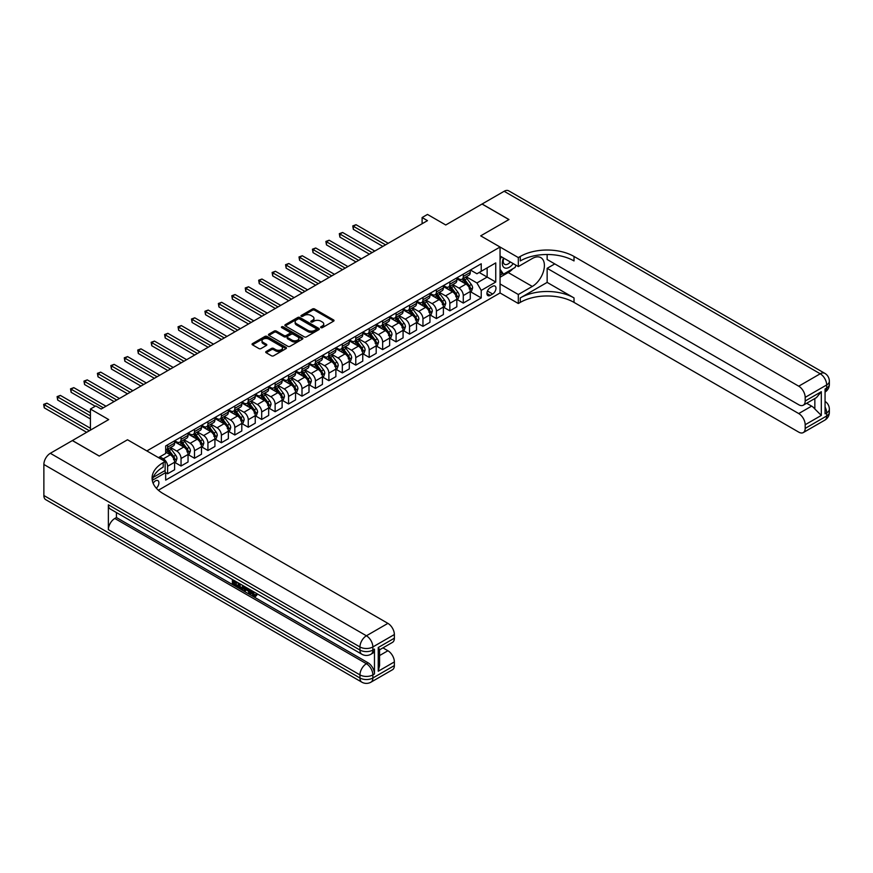 <?xml version="1.0" encoding="UTF-8"?>
<svg xmlns="http://www.w3.org/2000/svg" width="873" height="873" viewBox="0 0 873 873"><rect width="100%" height="100%" fill="white"/><g stroke="black" fill="none" stroke-linecap="round" stroke-linejoin="round"><path stroke-width="1.31" d="M320.904 327.637A1.048 0.6 0 0 0 322.388 327.637L333.595 321.166A1.495 0.862 0 0 0 334.032 320.555A1.495 0.862 0 0 0 333.595 319.954L314.596 308.987A1.495 0.862 0 0 0 312.49 308.987L301.272 315.459A1.048 0.6 0 0 0 302.756 316.31L304.208 315.469A4.78 2.761 0 0 1 310.963 315.469L312.545 316.386A4.78 2.761 0 0 1 313.942 318.339A4.78 2.761 0 0 1 312.545 320.282L311.094 321.122A1.048 0.6 0 0 0 312.567 321.973L314.018 321.133A4.78 2.761 0 0 1 320.773 321.133L322.355 322.05A4.78 2.761 0 0 1 323.752 324.003A4.78 2.761 0 0 1 322.355 325.956L320.904 326.786A1.048 0.6 0 0 0 320.904 327.637L320.904 326.786M156.311 488.193A4.867 2.805 120 0 0 158.777 483.958A4.867 2.805 120 0 0 157.893 480.608A4.867 2.805 120 0 0 155.47 480.848A4.867 2.805 120 0 0 153.124 483.26M266.156 351.513A1.495 0.862 0 0 0 265.719 352.125A1.495 0.862 0 0 0 266.156 352.725L271.492 355.802A1.495 0.862 0 0 0 273.598 355.802L286.049 348.622A1.495 0.862 0 0 0 286.486 348.011A1.495 0.862 0 0 0 286.049 347.399L267.062 336.432A1.495 0.862 0 0 0 264.945 336.432L252.493 343.624A1.495 0.862 0 0 0 252.057 344.235A1.495 0.862 0 0 0 252.493 344.835L258.932 348.556A1.495 0.862 0 0 0 261.038 348.556L266.374 345.479A1.495 0.862 0 0 0 266.811 344.868A1.495 0.862 0 0 0 266.374 344.257L263.177 342.412A3.994 2.303 0 0 1 262.009 340.786A3.994 2.303 0 0 1 264.475 338.659A3.994 2.303 0 0 1 268.829 339.161L281.335 346.374A3.994 2.303 0 0 1 282.503 348.011A3.994 2.303 0 0 1 280.037 350.138A3.994 2.303 0 0 1 275.682 349.637L273.598 348.436A1.495 0.862 0 0 0 271.492 348.436L266.156 351.513L266.156 352.725L271.492 349.68L271.492 348.436M547.142 254.501L547.142 259.499L798.73 404.745A9.123 5.271 -120 0 0 803.291 405.203L816.473 397.586L821.307 391.715L821.307 415.428L805.179 424.736L805.179 428.403L826.676 415.985L826.676 412.885L825.061 413.813L825.061 388.987L826.676 388.049L826.676 384.949L805.179 397.368A9.123 5.271 -120 0 0 798.73 386.193L820.227 373.775L504.136 191.285L482.092 204.009L508.97 219.527L480.696 235.852L508.915 219.559L482.038 204.042L445.754 224.983L427.475 214.431L422.106 217.541L427.475 220.64L101.17 409.033L95.79 405.934L90.421 409.033L90.421 430.138M43.868 495.504L359.96 677.994A9.123 5.271 120 0 0 361.848 682.173L45.756 499.672A9.123 5.271 -60 0 1 43.868 495.504L43.868 464.469A9.123 5.271 -60 0 1 50.318 453.294L72.361 440.57L99.238 456.088L127.513 439.763L99.293 456.055L72.415 440.538L108.699 419.586L90.421 409.033M153.146 477.411L165.139 470.482L165.139 461.479L127.513 439.763L146.86 450.926L500.054 247.026L500.054 292.957L518.322 303.509L520.264 302.396A38.008 21.945 180 0 1 574.019 302.396L798.73 432.124A9.123 5.271 -120 0 0 803.291 432.572A9.123 5.271 -120 0 0 805.179 428.403M520.264 256.455A38.008 21.945 180 0 1 574.019 256.455L574.019 260.929A38.008 21.945 180 0 0 520.264 260.929L520.264 256.455L518.322 257.579L480.696 235.852L500.054 247.026M304.306 336.858A1.495 0.862 0 0 0 306.423 336.858L318.874 329.667A1.495 0.862 0 0 0 319.311 329.056A1.495 0.862 0 0 0 318.874 328.444L299.876 317.477A1.495 0.862 0 0 0 297.769 317.477L285.318 324.669A1.495 0.862 0 0 0 284.882 325.28A1.495 0.862 0 0 0 285.318 325.891L304.306 336.858M282.088 327.866A1.048 0.6 0 0 1 283.147 328.019L302.44 339.15L290.011 346.33A1.495 0.862 0 0 1 287.904 346.33L268.906 335.363L268.906 334.141A1.495 0.862 0 0 0 268.469 334.752A1.495 0.862 0 0 0 268.906 335.363M268.906 334.141L274.231 331.074A1.495 0.862 0 0 1 276.348 331.074L284.052 335.516A1.495 0.862 0 0 0 286.158 335.516L289.694 333.475A1.495 0.862 0 0 0 290.131 332.864A1.495 0.862 0 0 0 289.694 332.253L281.673 327.626A1.048 0.6 0 0 1 283.147 326.775L302.462 337.927A1.495 0.862 0 0 1 302.898 338.528A1.495 0.862 0 0 1 302.462 339.139L302.462 337.927M492.634 286.311L490.266 287.675A4.714 2.717 120 0 0 487.189 291.833A4.714 2.717 120 0 0 487.909 295.609A4.714 2.717 120 0 0 490.266 295.38L492.634 294.015A4.714 2.717 120 0 0 495.711 289.858A4.714 2.717 120 0 0 494.991 286.082A4.714 2.717 120 0 0 492.634 286.311M158.373 490.222L500.054 292.957M470.427 270.019L476.931 273.773L481.23 271.296L481.23 263.777L165.674 445.961L165.674 453.48L158.471 457.638M481.23 271.296L495.744 262.915L495.744 282.034L481.23 290.414L476.931 282.961L466.247 276.796M470.427 291.68L481.23 297.922L481.23 290.414M481.23 297.922L165.674 480.106L165.674 472.599L152.273 480.336M422.106 217.541L422.106 223.75M479.19 272.474L487.145 277.068L487.145 267.88L495.744 262.915M476.931 282.961L487.145 277.068L495.744 282.034M165.674 472.653L167.616 473.777L167.616 466.269A6.078 3.514 -120 0 0 163.316 458.816L159.868 456.83M167.616 473.777L174.6 469.739L174.6 462.232A6.078 3.514 -120 0 0 170.3 454.778L165.674 452.116M174.764 462.384L181.049 466.018L181.049 458.5A6.078 3.514 -120 0 0 176.75 451.057L170.573 447.489M181.049 466.018L188.044 461.981L188.044 454.473A6.078 3.514 -120 0 0 183.745 447.02L174.6 441.749M188.208 454.626L194.493 458.26L194.493 450.741A6.078 3.514 -120 0 0 190.194 443.298L184.017 439.73M194.493 458.26L201.477 454.222L201.477 446.714A6.078 3.514 -120 0 0 197.178 439.261L188.044 433.99M201.641 446.867L207.927 450.501L207.927 442.982A6.078 3.514 -120 0 0 203.627 435.54L197.462 431.971M207.927 450.501L214.922 446.463L214.922 438.955A6.078 3.514 -120 0 0 210.622 431.502L201.477 426.231M215.085 439.108L221.371 442.742L221.371 435.223A6.078 3.514 -120 0 0 217.071 427.781L210.895 424.213M221.371 442.742L228.355 438.704L228.355 431.197A6.078 3.514 -120 0 0 224.055 423.743L214.922 418.473M228.519 431.349L234.815 434.983L234.815 427.464A6.078 3.514 -120 0 0 230.505 420.022L224.339 416.454M234.815 434.983L241.799 430.946L241.799 423.438A6.078 3.514 -120 0 0 237.5 415.985L228.355 410.714M241.963 423.591L248.248 427.224L248.248 419.706A6.078 3.514 -120 0 0 243.949 412.263L237.772 408.695M248.248 427.224L255.243 423.187L255.243 415.679A6.078 3.514 -120 0 0 250.933 408.226L241.799 402.955M255.396 415.832L261.693 419.466L261.693 411.947A6.078 3.514 -120 0 0 257.393 404.505L251.217 400.936M261.693 419.466L268.677 415.428L268.677 407.92A6.078 3.514 -120 0 0 264.377 400.467L255.243 395.185M268.84 408.073L275.126 411.707L275.126 404.188A6.078 3.514 -120 0 0 270.826 396.746L264.65 393.177M275.126 411.707L282.121 407.669L282.121 400.161A6.078 3.514 -120 0 0 277.821 392.708L268.677 387.426M282.274 400.314L288.57 403.948L288.57 396.429A6.078 3.514 -120 0 0 284.271 388.987L278.094 385.419M288.57 403.948L295.554 399.91L295.554 392.403A6.078 3.514 -120 0 0 291.255 384.949L282.121 379.668M295.718 392.555L302.003 396.189L302.003 388.671A6.078 3.514 -120 0 0 297.704 381.228L291.527 377.66M302.003 396.189L308.998 392.152L308.998 384.633A6.078 3.514 -120 0 0 304.699 377.191L295.554 371.909M309.162 384.797L315.448 388.42L315.448 380.912A6.078 3.514 -120 0 0 311.148 373.469L304.972 369.901M315.448 388.42L322.432 384.393L322.432 376.874A6.078 3.514 -120 0 0 318.132 369.432L308.998 364.15M322.595 377.038L328.881 380.661L328.881 373.153A6.078 3.514 -120 0 0 324.581 365.711L318.416 362.142M328.881 380.661L335.876 376.634L335.876 369.115A6.078 3.514 -120 0 0 331.576 361.673L322.432 356.391M336.04 369.279L342.325 372.902L342.325 365.394A6.078 3.514 -120 0 0 338.026 357.952L331.849 354.383M342.325 372.902L349.309 368.875L349.309 361.357A6.078 3.514 -120 0 0 345.01 353.914L335.876 348.633M349.473 361.52L355.769 365.143L355.769 357.635A6.078 3.514 -120 0 0 351.459 350.193L345.293 346.625M355.769 365.143L362.753 361.116L362.753 353.598A6.078 3.514 -120 0 0 358.454 346.155L349.309 340.874M362.917 353.761L369.203 357.384L369.203 349.877A6.078 3.514 -120 0 0 364.903 342.423L358.727 338.866M369.203 357.384L376.198 353.358L376.198 345.839A6.078 3.514 -120 0 0 371.887 338.397L362.753 333.115M376.35 346.003L382.647 349.626L382.647 342.118A6.078 3.514 -120 0 0 378.347 334.665L372.171 331.107M382.647 349.626L389.631 345.599L389.631 338.08A6.078 3.514 -120 0 0 385.331 330.638L376.198 325.356M389.795 338.244L396.08 341.867L396.08 334.359A6.078 3.514 -120 0 0 391.781 326.906L385.604 323.348M396.08 341.867L403.075 337.84L403.075 330.321A6.078 3.514 -120 0 0 398.775 322.879L389.631 317.597M403.228 330.485L409.524 334.108L409.524 326.6A6.078 3.514 -120 0 0 405.225 319.147L399.048 315.589M409.524 334.108L416.508 330.081L416.508 322.563A6.078 3.514 -120 0 0 412.209 315.12L403.075 309.839M416.672 322.715L422.958 326.349L422.958 318.841A6.078 3.514 -120 0 0 418.658 311.388L412.482 307.831M422.958 326.349L429.953 322.323L429.953 314.804A6.078 3.514 -120 0 0 425.653 307.361L416.508 302.08M430.116 314.957L436.402 318.59L436.402 311.083A6.078 3.514 -120 0 0 432.102 303.629L425.926 300.072M436.402 318.59L443.386 314.553L443.386 307.045A6.078 3.514 -120 0 0 439.086 299.603L429.953 294.321M443.549 307.198L449.835 310.832L449.835 303.324A6.078 3.514 -120 0 0 445.536 295.871L439.359 292.313M449.835 310.832L456.83 306.794L456.83 299.286A6.078 3.514 -120 0 0 452.53 291.844L443.386 286.562M456.994 299.439L463.279 303.073L463.279 295.565A6.078 3.514 -120 0 0 458.98 288.112L452.803 284.554M463.279 303.073L470.263 299.035L470.263 291.527A6.078 3.514 -120 0 0 465.964 284.085L456.83 278.803M456.994 277.778L458.98 278.923A6.078 3.514 -120 0 0 462.024 279.229A6.078 3.514 -120 0 0 463.279 276.446L463.279 274.144M443.549 285.536L445.536 286.682A6.078 3.514 -120 0 0 448.58 286.988A6.078 3.514 -120 0 0 449.835 284.205L449.835 281.903M430.105 293.295L432.102 294.441A6.078 3.514 -120 0 0 435.136 294.747A6.078 3.514 -120 0 0 436.402 291.964L436.402 289.661M416.672 301.054L418.658 302.2A6.078 3.514 -120 0 0 421.703 302.505A6.078 3.514 -120 0 0 422.958 299.723L422.958 297.42M403.228 308.813L405.225 309.97A6.078 3.514 -120 0 0 408.258 310.264A6.078 3.514 -120 0 0 409.524 307.482L409.524 305.19M389.795 316.572L391.781 317.728A6.078 3.514 -120 0 0 394.825 318.023A6.078 3.514 -120 0 0 396.08 315.24L396.08 312.949M376.35 324.33L378.347 325.487A6.078 3.514 -120 0 0 381.381 325.782A6.078 3.514 -120 0 0 382.647 322.999L382.647 320.707M362.917 332.089L364.903 333.246A6.078 3.514 -120 0 0 367.948 333.541A6.078 3.514 -120 0 0 369.203 330.758L369.203 328.466M349.473 339.848L351.459 341.005A6.078 3.514 -120 0 0 354.503 341.299A6.078 3.514 -120 0 0 355.769 338.517L355.769 336.225M336.04 347.607L338.026 348.764A6.078 3.514 -120 0 0 341.07 349.058A6.078 3.514 -120 0 0 342.325 346.275L342.325 343.984M322.595 355.366L324.581 356.522A6.078 3.514 -120 0 0 327.626 356.817A6.078 3.514 -120 0 0 328.881 354.034L328.881 351.743M309.162 363.124L311.148 364.281A6.078 3.514 -120 0 0 314.182 364.576A6.078 3.514 -120 0 0 315.448 361.793L315.448 359.501M295.718 370.894L297.704 372.04A6.078 3.514 -120 0 0 300.749 372.334A6.078 3.514 -120 0 0 302.003 369.552L302.003 367.26M282.274 378.653L284.271 379.799A6.078 3.514 -120 0 0 287.304 380.093A6.078 3.514 -120 0 0 288.57 377.311L288.57 375.019M268.84 386.412L270.826 387.557A6.078 3.514 -120 0 0 273.871 387.852A6.078 3.514 -120 0 0 275.126 385.069L275.126 382.778M255.396 394.17L257.393 395.316A6.078 3.514 -120 0 0 260.427 395.611A6.078 3.514 -120 0 0 261.693 392.828L261.693 390.537M241.963 401.929L243.949 403.075A6.078 3.514 -120 0 0 246.994 403.37A6.078 3.514 -120 0 0 248.248 400.587L248.248 398.295M228.519 409.688L230.505 410.834A6.078 3.514 -120 0 0 233.549 411.139A6.078 3.514 -120 0 0 234.815 408.346L234.815 406.054M215.085 417.447L217.071 418.593A6.078 3.514 -120 0 0 220.116 418.898A6.078 3.514 -120 0 0 221.371 416.105L221.371 413.813M201.641 425.206L203.627 426.351A6.078 3.514 -120 0 0 206.672 426.657A6.078 3.514 -120 0 0 207.927 423.863L207.927 421.572M188.208 432.964L190.194 434.11A6.078 3.514 -120 0 0 193.239 434.416A6.078 3.514 -120 0 0 194.493 431.622L194.493 429.33M174.764 440.723L176.75 441.869A6.078 3.514 -120 0 0 179.794 442.175A6.078 3.514 -120 0 0 181.049 439.381L181.049 437.089M462.024 279.229L469.008 275.191A6.078 3.514 -120 0 0 470.263 272.409L470.263 270.117M448.58 286.988L455.564 282.95A6.078 3.514 -120 0 0 456.83 280.168L456.83 277.876M435.136 294.747L442.131 290.709A6.078 3.514 -120 0 0 443.386 287.926L443.386 285.635M421.703 302.505L428.687 298.468A6.078 3.514 -120 0 0 429.953 295.685L429.953 293.393M408.258 310.264L415.253 306.227A6.078 3.514 -120 0 0 416.508 303.444L416.508 301.152M394.825 318.023L401.809 313.985A6.078 3.514 -120 0 0 403.075 311.203L403.075 308.911M381.381 325.782L388.376 321.744A6.078 3.514 -120 0 0 389.631 318.961L389.631 316.67M367.948 333.541L374.932 329.503A6.078 3.514 -120 0 0 376.198 326.72L376.198 324.429M354.503 341.299L361.498 337.273A6.078 3.514 -120 0 0 362.753 334.479L362.753 332.187M341.07 349.058L348.054 345.031A6.078 3.514 -120 0 0 349.309 342.238L349.309 339.946M327.626 356.817L334.61 352.79A6.078 3.514 -120 0 0 335.876 349.997L335.876 347.705M314.182 364.576L321.177 360.549A6.078 3.514 -120 0 0 322.432 357.755L322.432 355.464M300.749 372.334L307.733 368.308A6.078 3.514 -120 0 0 308.998 365.514L308.998 363.223M287.304 380.093L294.299 376.067A6.078 3.514 -120 0 0 295.554 373.284L295.554 370.981M273.871 387.852L280.855 383.825A6.078 3.514 -120 0 0 282.121 381.043L282.121 378.74M260.427 395.611L267.422 391.584A6.078 3.514 -120 0 0 268.677 388.801L268.677 386.499M246.994 403.37L253.978 399.343A6.078 3.514 -120 0 0 255.243 396.56L255.243 394.258M233.549 411.139L240.544 407.102A6.078 3.514 -120 0 0 241.799 404.319L241.799 402.017M220.116 418.898L227.1 414.861A6.078 3.514 -120 0 0 228.355 412.078L228.355 409.775M206.672 426.657L213.656 422.619A6.078 3.514 -120 0 0 214.922 419.837L214.922 417.534M193.239 434.416L200.223 430.378A6.078 3.514 -120 0 0 201.477 427.595L201.477 425.293M179.794 442.175L186.778 438.137A6.078 3.514 -120 0 0 188.044 435.354L188.044 433.052M165.674 450.173A6.078 3.514 -120 0 0 166.35 449.933L173.345 445.896A6.078 3.514 -120 0 0 174.6 443.113L174.6 440.81M166.35 449.933A6.078 3.514 -120 0 0 167.616 447.151L167.616 444.848M164.626 470.776L165.674 472.599M321.319 327.79L322.355 327.189A4.78 2.761 0 0 0 323.752 325.247L323.752 324.003M313.942 318.339L313.942 319.573A4.78 2.761 0 0 1 312.545 321.526L311.508 322.126M333.595 319.954L333.595 321.166L314.596 310.221A1.495 0.862 0 0 0 312.49 310.221L301.698 316.452M318.874 328.444L318.874 329.667L299.876 318.721A1.495 0.862 0 0 0 297.769 318.721L285.34 325.902M316.233 329.481A1.048 0.6 0 0 0 316.233 328.63L299.559 319.005A1.048 0.6 0 0 0 298.086 319.005L296.558 319.889A4.78 2.761 0 0 0 295.15 321.842A4.78 2.761 0 0 0 296.558 323.785L307.951 330.365A4.78 2.761 0 0 0 314.706 330.365L316.233 329.481L316.233 330.725A1.048 0.6 0 0 0 316.539 330.3L316.539 329.056M295.15 321.842L295.15 323.075A4.78 2.761 0 0 0 296.558 325.029L296.558 323.785M316.233 330.725L314.706 331.609A4.78 2.761 0 0 1 307.951 331.609L296.558 325.029M268.928 335.374L274.231 332.307L274.231 331.074M290.131 332.864L290.131 334.108A1.495 0.862 0 0 1 289.694 334.719L286.158 336.76A1.495 0.862 0 0 1 284.052 336.76L276.348 332.307A1.495 0.862 0 0 0 274.231 332.307M292.04 340.132A3.994 2.303 0 0 0 296.394 340.634A3.994 2.303 0 0 0 298.861 338.506A3.994 2.303 0 0 0 297.693 336.869L293.284 334.326A1.495 0.862 0 0 0 291.167 334.326L287.643 336.367A1.495 0.862 0 0 0 287.195 336.978A1.495 0.862 0 0 0 287.643 337.589L292.04 340.132L292.04 341.376A3.994 2.303 0 0 0 296.394 341.878A3.994 2.303 0 0 0 298.861 339.739L298.861 338.506M287.195 336.978L287.195 338.222A1.495 0.862 0 0 0 287.643 338.833L287.643 337.589M292.04 341.376L287.643 338.833M282.503 348.011L282.503 349.244A3.994 2.303 0 0 1 280.037 351.382A3.994 2.303 0 0 1 275.682 350.881L273.598 349.68A1.495 0.862 0 0 0 271.492 349.68M262.009 340.786L262.009 342.03A3.994 2.303 0 0 0 263.177 343.656L263.177 342.412M266.374 344.257L266.374 345.479L263.177 343.656M286.038 348.633L267.062 337.676A1.495 0.862 0 0 0 264.945 337.676L252.515 344.846L252.493 343.624M470.263 291.778L471.562 291.036L472.631 287.926A4.027 2.324 -120 0 0 471.344 284.5L466.957 278.629A11.633 6.711 -120 0 0 465.68 277.112M461.315 281.39A11.633 6.711 -120 0 0 458.936 278.902M469.172 288.843L470.46 288.101A4.027 2.324 -120 0 0 469.303 285.678L464.916 279.807A11.633 6.711 -120 0 0 463.639 278.291M462.559 278.913A9.658 5.576 60 0 1 464.141 280.724L467.863 285.678M388.234 243.294L356.031 224.71L353.347 226.26L353.347 229.359L382.854 246.404M462.352 279.033A11.633 6.711 60 0 1 463.618 280.56L466.542 284.456M353.347 229.359L352.757 225.921L385.55 244.855M352.757 225.921L356.031 224.71M456.83 299.537L458.118 298.795L459.198 295.685A4.027 2.324 -120 0 0 457.91 292.259L453.513 286.388A11.633 6.711 -120 0 0 452.247 284.871M447.871 289.149A11.633 6.711 -120 0 0 445.492 286.66M455.728 296.602L457.016 295.86A4.027 2.324 -120 0 0 455.87 293.437L451.472 287.566A11.633 6.711 -120 0 0 450.206 286.049M449.115 286.671A9.658 5.576 60 0 1 450.708 288.483L454.418 293.437M374.79 251.053L342.598 232.469L339.903 234.019L339.903 237.118L369.421 254.163M448.908 286.791A11.633 6.711 60 0 1 450.184 288.319L453.098 292.215M339.903 237.118L339.313 233.68L372.105 252.613M339.313 233.68L342.598 232.469M443.386 307.296L444.684 306.554L445.754 303.444A4.027 2.324 -120 0 0 444.466 300.017L440.079 294.146A11.633 6.711 -120 0 0 438.803 292.63M434.438 296.907A11.633 6.711 -120 0 0 432.059 294.419M442.284 304.361L443.582 303.618A4.027 2.324 -120 0 0 442.425 301.196L438.028 295.336A11.633 6.711 -120 0 0 436.762 293.808M435.682 294.441A9.658 5.576 60 0 1 437.264 296.242L440.985 301.196M361.357 258.812L329.154 240.228L326.469 241.777L326.469 244.877L355.977 261.922M435.474 294.55A11.633 6.711 60 0 1 436.74 296.078L439.665 299.974M326.469 244.877L325.88 241.439L358.672 260.372M325.88 241.439L329.154 240.228M429.953 315.055L431.24 314.313L432.31 311.203A4.027 2.324 -120 0 0 431.033 307.776L426.635 301.905A11.633 6.711 -120 0 0 425.369 300.388M420.993 304.677A11.633 6.711 -120 0 0 418.614 302.178M428.85 312.119L430.138 311.377A4.027 2.324 -120 0 0 428.981 308.955L424.594 303.095A11.633 6.711 -120 0 0 423.329 301.567M422.237 302.2A9.658 5.576 60 0 1 423.831 304L427.541 308.955M347.912 266.571L315.72 247.987L313.025 249.536L313.025 252.635L342.543 269.681M422.03 302.32A11.633 6.711 60 0 1 423.307 303.837L426.22 307.733M313.025 252.635L312.436 249.198L345.228 268.131M312.436 249.198L315.72 247.987M416.508 322.814L417.796 322.072L418.876 318.961A4.027 2.324 -120 0 0 417.589 315.535L413.191 309.675A11.633 6.711 -120 0 0 411.925 308.147M407.56 312.436A11.633 6.711 -120 0 0 405.181 309.937M415.406 319.878L416.705 319.136A4.027 2.324 -120 0 0 415.548 316.713L411.15 310.853A11.633 6.711 -120 0 0 409.884 309.326M408.804 309.959A9.658 5.576 60 0 1 410.386 311.759L414.108 316.713M334.479 274.329L302.276 255.745L299.592 257.295L299.592 260.394L329.099 277.439M408.597 310.079A11.633 6.711 60 0 1 409.863 311.596L412.787 315.491M299.592 260.394L298.992 256.957L331.784 275.89M298.992 256.957L302.276 255.745M503.503 258.015A9.887 5.707 120 0 0 504.179 267.64A9.887 5.707 120 0 0 512.789 264.159A9.887 5.707 120 0 0 513.204 263.624M500.054 259.805L501.244 256.717M515.965 265.217L515.103 267.444L503.492 274.144L500.054 269.255M500.054 272.158L503.492 274.144M503.83 258.212A6.766 3.907 120 0 0 504.638 264.312A6.766 3.907 120 0 0 510.334 261.955M500.054 283.954L518.322 294.507L532.301 286.442A17.111 9.876 120 0 0 543.475 271.361A17.111 9.876 120 0 0 540.856 257.655A17.111 9.876 120 0 0 532.301 258.506L518.322 266.571L518.322 257.579M518.322 294.507L518.322 303.509M547.142 282.405L520.264 297.922A38.008 21.945 180 0 1 574.019 297.922L547.142 282.405L547.142 268.317L554.77 263.908M805.179 424.736A9.123 5.271 -120 0 0 798.73 413.562L811.628 406.12A9.123 5.271 60 0 1 814.847 408.979L814.847 398.524M547.142 268.317L798.73 413.562M504.136 191.285A9.123 5.271 -60 0 1 508.697 190.827L824.789 373.328A9.123 5.271 120 0 0 820.227 373.775A9.123 5.271 60 0 1 826.676 384.949A9.123 5.271 180 0 0 829.35 381.228A9.123 9.123 0 0 0 824.789 373.328M500.054 256.018L518.322 266.571M803.291 405.203A9.123 5.271 -120 0 0 805.179 401.023L821.307 391.715M805.179 397.368L805.179 401.023M574.019 256.455L798.73 386.193M806.663 403.25L811.628 406.12M821.307 415.428L814.847 408.979M512.964 268.677A17.111 9.876 -60 0 1 508.217 272.54L500.054 277.254M500.054 275.268L502.739 273.718M252.199 590.89L254.938 595.321M251.424 590.486L253.334 595.561L254.589 595.713L255.996 594.24L256.913 595.015L255.298 596.717L253.41 596.466L250.496 589.952M246.164 589.886L244.887 591.447L243.916 590.89L245.542 587.092M249.645 589.461L250.922 593.946L250.071 594.437L249.1 593.88L248.369 591.163L245.619 589.581L244.887 591.447M234.16 581.822L234.16 583.404L237.969 585.597L237.969 586.46L237.107 586.962L232.393 584.233L232.393 579.497M237.554 582.477L236.692 583.284L233.309 581.32L233.309 583.906L234.16 583.404M108.372 504.812L359.96 650.058A9.123 5.271 120 0 0 361.848 654.237L110.26 508.992A9.123 5.271 -60 0 1 108.372 504.812L108.372 529.638A9.123 5.271 -60 0 1 114.821 518.464L116.436 517.536L368.024 662.782A9.123 5.271 60 0 1 374.473 673.956L374.473 649.13A9.123 5.271 60 0 1 372.585 653.31L370.97 654.237A9.123 5.271 -120 0 0 372.858 650.058L374.473 649.13M116.436 517.536L116.436 512.549M243.578 585.958L243.643 586.962L244.484 586.481L243.611 588.926L240.664 589.013L238.351 587.671L238.351 582.935M165.139 461.479L163.207 462.603A38.008 21.945 0 0 0 152.077 478.12A38.008 21.945 0 0 0 163.207 493.638L387.907 623.366A9.123 5.271 60 0 1 394.367 634.54L372.858 646.958L372.858 650.058A9.123 5.271 0 0 1 359.96 650.058L359.96 646.958L43.868 464.469M378.238 647.515L379.569 649.534L379.569 665.488L378.238 671.228L378.238 647.515L394.367 638.207L394.367 634.54M394.367 638.207A9.123 5.271 60 0 1 392.468 642.386L379.569 649.828M382.952 647.875L387.907 650.745A9.123 5.271 60 0 1 394.367 661.92L378.238 671.228M374.473 673.956L372.858 674.894L372.858 677.994L394.367 665.575L394.367 661.92M394.367 665.575A9.123 5.271 60 0 1 392.468 669.755L370.97 682.173A9.123 5.271 -120 0 0 372.858 677.994A9.123 5.271 0 0 1 359.96 677.994L359.96 674.894L108.372 529.638M163.207 462.603L163.207 467.066A38.008 21.945 0 0 0 152.273 480.357M233.309 583.906L237.107 586.099L237.969 585.597M237.107 586.099L237.107 586.962M233.309 580.021L237.074 582.204M236.692 582.422L236.692 583.284M243.643 586.962L242.749 589.428M239.257 583.459L239.257 587.343L242.116 588.457L242.672 585.434M240.119 583.961L240.119 586.842L242.978 587.966M239.257 587.343L240.119 586.842M240.588 588.107L241.45 587.605M248.434 588.762L250.071 594.437M246.404 587.584L245.891 588.871L248.096 590.148L247.583 588.271M246.939 587.9L247.779 588.969M245.891 588.871L246.753 588.38M253.334 595.561L254.185 595.059M251.337 591.381L252.155 590.912M255.134 594.742L256.051 595.506L256.913 595.015M256.051 595.506L255.298 596.717M403.075 330.572L404.363 329.83L405.432 326.72A4.027 2.324 -120 0 0 404.155 323.294L399.758 317.434A11.633 6.711 -120 0 0 398.492 315.906M394.116 320.195A11.633 6.711 -120 0 0 391.737 317.696M401.973 327.637L403.261 326.895A4.027 2.324 -120 0 0 402.104 324.472L397.717 318.612A11.633 6.711 -120 0 0 396.44 317.085M395.36 317.717A9.658 5.576 60 0 1 396.942 319.518L400.663 324.472M321.035 282.088L288.832 263.504L286.148 265.054L286.148 268.164L315.666 285.198M395.153 317.837A11.633 6.711 60 0 1 396.429 319.354L399.343 323.25M286.148 268.164L285.558 264.715L318.35 283.649M285.558 264.715L288.832 263.504M389.631 338.331L390.918 337.589L391.999 334.479A4.027 2.324 -120 0 0 390.711 331.053L386.313 325.192A11.633 6.711 -120 0 0 385.048 323.665M380.683 327.953A11.633 6.711 -120 0 0 378.293 325.454M388.529 335.396L389.816 334.654A4.027 2.324 -120 0 0 388.671 332.231L384.273 326.371A11.633 6.711 -120 0 0 383.007 324.843M381.927 325.476A9.658 5.576 60 0 1 383.509 327.277L387.23 332.242M307.602 289.858L275.399 271.263L272.714 272.812L272.714 275.923L302.222 292.957M381.719 325.596A11.633 6.711 60 0 1 382.985 327.113L385.91 331.009M272.714 275.923L272.114 272.474L304.906 291.407M272.114 272.474L275.399 271.263M376.198 346.09L377.485 345.348L378.555 342.238A4.027 2.324 -120 0 0 377.267 338.811L372.88 332.951A11.633 6.711 -120 0 0 371.614 331.424M367.238 335.712A11.633 6.711 -120 0 0 364.859 333.213M375.095 343.154L376.383 342.412A4.027 2.324 -120 0 0 375.226 339.99L370.839 334.13A11.633 6.711 -120 0 0 369.563 332.602M368.482 333.235A9.658 5.576 60 0 1 370.065 335.036L373.786 340.001M294.157 297.617L261.955 279.022L259.27 280.571L259.27 283.681L288.777 300.716M368.275 333.355A11.633 6.711 60 0 1 369.541 334.872L372.465 338.768M259.27 283.681L258.681 280.233L291.473 299.166M258.681 280.233L261.955 279.022M362.753 353.849L364.041 353.107L365.121 349.997A4.027 2.324 -120 0 0 363.834 346.57L359.436 340.71A11.633 6.711 -120 0 0 358.17 339.182M353.805 343.471A11.633 6.711 -120 0 0 351.415 340.972M361.651 350.913L362.939 350.171A4.027 2.324 -120 0 0 361.793 347.749L357.395 341.889A11.633 6.711 -120 0 0 356.129 340.361M355.049 340.994A9.658 5.576 60 0 1 356.631 342.794L360.353 347.76M280.724 305.375L248.521 286.781L245.826 288.33L245.826 291.44L275.344 308.475M354.842 341.114A11.633 6.711 60 0 1 356.108 342.631L359.021 346.526M245.826 291.44L245.237 287.992L278.029 306.925M245.237 287.992L248.521 286.781M349.309 361.608L350.608 360.865L351.677 357.755A4.027 2.324 -120 0 0 350.389 354.329L346.003 348.469A11.633 6.711 -120 0 0 344.726 346.941M340.361 351.23A11.633 6.711 -120 0 0 337.982 348.731M348.218 358.672L349.506 357.93A4.027 2.324 -120 0 0 348.349 355.507L343.962 349.647A11.633 6.711 -120 0 0 342.685 348.12M341.605 348.753A9.658 5.576 60 0 1 343.187 350.553L346.908 355.518M267.28 313.134L235.077 294.539L232.393 296.089L232.393 299.199L261.9 316.233M341.398 348.873A11.633 6.711 60 0 1 342.663 350.389L345.588 354.285M232.393 299.199L231.803 295.751L264.595 314.684M231.803 295.751L235.077 294.539M335.876 369.366L337.164 368.624L338.244 365.514A4.027 2.324 -120 0 0 336.956 362.088L332.558 356.228A11.633 6.711 -120 0 0 331.293 354.7M326.928 358.989A11.633 6.711 -120 0 0 324.538 356.49M334.774 366.431L336.061 365.689A4.027 2.324 -120 0 0 334.916 363.266L330.518 357.406A11.633 6.711 -120 0 0 329.252 355.878M328.161 356.511A9.658 5.576 60 0 1 329.754 358.312L333.464 363.277M253.836 320.893L221.644 302.298L218.948 303.848L218.948 306.958L248.467 323.992M327.953 356.631A11.633 6.711 60 0 1 329.23 358.148L332.144 362.044M218.948 306.958L218.359 303.509L251.151 322.443M218.359 303.509L221.644 302.298M322.432 377.125L323.73 376.383L324.8 373.284A4.027 2.324 -120 0 0 323.512 369.846L319.125 363.986A11.633 6.711 -120 0 0 317.848 362.459M313.483 366.747A11.633 6.711 -120 0 0 311.104 364.248M321.329 374.201L322.628 373.448A4.027 2.324 -120 0 0 321.471 371.025L317.074 365.165A11.633 6.711 -120 0 0 315.808 363.648M314.727 364.27A9.658 5.576 60 0 1 316.31 366.071L320.031 371.036M240.402 328.652L208.2 310.057L205.515 311.606L205.515 314.716L235.023 331.751M314.52 364.39A11.633 6.711 60 0 1 315.786 365.907L318.71 369.803M205.515 314.716L204.926 311.268L237.718 330.201M204.926 311.268L208.2 310.057M308.998 384.884L310.286 384.142L311.355 381.043A4.027 2.324 -120 0 0 310.079 377.605L305.681 371.745A11.633 6.711 -120 0 0 304.415 370.217M300.039 374.506A11.633 6.711 -120 0 0 297.66 372.007M307.896 381.959L309.184 381.206A4.027 2.324 -120 0 0 308.027 378.784L303.64 372.924A11.633 6.711 -120 0 0 302.374 371.407M301.283 372.029A9.658 5.576 60 0 1 302.876 373.83L306.587 378.795M226.958 336.411L194.766 317.816L192.071 319.365L192.071 322.475L221.589 339.51M301.076 372.149A11.633 6.711 60 0 1 302.353 373.666L305.266 377.562M192.071 322.475L191.482 319.027L224.274 337.96M191.482 319.027L194.766 317.816M295.554 392.643L296.842 391.901L297.922 388.801A4.027 2.324 -120 0 0 296.634 385.364L292.248 379.504A11.633 6.711 -120 0 0 290.971 377.976M286.606 382.265A11.633 6.711 -120 0 0 284.227 379.766M294.452 389.718L295.751 388.965A4.027 2.324 -120 0 0 294.594 386.543L290.196 380.683A11.633 6.711 -120 0 0 288.93 379.166M287.85 379.788A9.658 5.576 60 0 1 289.432 381.588L293.153 386.553M213.525 344.169L181.322 325.574L178.638 327.124L178.638 330.234L208.145 347.268M287.643 379.908A11.633 6.711 60 0 1 288.908 381.425L291.833 385.32M178.638 330.234L178.048 326.786L210.829 345.719M178.048 326.786L181.322 325.574M282.121 400.401L283.409 399.659L284.478 396.56A4.027 2.324 -120 0 0 283.201 393.123L278.803 387.263A11.633 6.711 -120 0 0 277.538 385.746M273.162 390.024A11.633 6.711 -120 0 0 270.783 387.525M281.019 397.477L282.306 396.724A4.027 2.324 -120 0 0 281.15 394.301L276.763 388.441A11.633 6.711 -120 0 0 275.486 386.925M274.406 387.547A9.658 5.576 60 0 1 275.999 389.347L279.709 394.312M200.081 351.928L167.878 333.333L165.193 334.883L165.193 337.993L194.712 355.027M274.198 387.667A11.633 6.711 60 0 1 275.475 389.183L278.389 393.079M165.193 337.993L164.604 334.545L197.396 353.478M164.604 334.545L167.878 333.333M268.677 408.16L269.964 407.418L271.045 404.319A4.027 2.324 -120 0 0 269.757 400.882L265.359 395.022A11.633 6.711 -120 0 0 264.093 393.505M259.728 397.782A11.633 6.711 -120 0 0 257.349 395.283M267.575 405.236L268.862 404.483A4.027 2.324 -120 0 0 267.716 402.06L263.319 396.2A11.633 6.711 -120 0 0 262.053 394.683M260.972 395.305A9.658 5.576 60 0 1 262.555 397.106L266.276 402.071M186.647 359.687L154.445 341.092L151.76 342.642L151.76 345.752L181.268 362.786M260.765 395.425A11.633 6.711 60 0 1 262.031 396.942L264.956 400.838M151.76 345.752L151.16 342.303L183.952 361.236M151.16 342.303L154.445 341.092M255.243 415.919L256.531 415.177L257.6 412.078A4.027 2.324 -120 0 0 256.313 408.64L251.926 402.78A11.633 6.711 -120 0 0 250.66 401.264M246.284 405.541A11.633 6.711 -120 0 0 243.905 403.053M254.141 412.994L255.429 412.242A4.027 2.324 -120 0 0 254.272 409.819L249.885 403.959A11.633 6.711 -120 0 0 248.609 402.442M247.528 403.064A9.658 5.576 60 0 1 249.111 404.865L252.832 409.83M173.203 367.446L141 348.851L138.316 350.4L138.316 353.51L167.823 370.545M247.321 403.184A11.633 6.711 60 0 1 248.587 404.701L251.511 408.597M138.316 353.51L137.727 350.062L170.519 368.995M137.727 350.062L141 348.851M241.799 423.678L243.087 422.936L244.167 419.837A4.027 2.324 -120 0 0 242.88 416.399L238.482 410.539A11.633 6.711 -120 0 0 237.216 409.022M232.851 413.3A11.633 6.711 -120 0 0 230.461 410.812M240.697 420.753L241.985 420A4.027 2.324 -120 0 0 240.839 417.578L236.441 411.718A11.633 6.711 -120 0 0 235.175 410.201M234.095 410.823A9.658 5.576 60 0 1 235.677 412.623L239.398 417.589M159.77 375.204L127.567 356.61L124.872 358.159L124.872 361.269L154.39 378.304M233.888 410.943A11.633 6.711 60 0 1 235.153 412.46L238.078 416.356M124.872 361.269L124.282 357.821L157.075 376.754M124.282 357.821L127.567 356.61M228.355 431.437L229.654 430.695L230.723 427.595A4.027 2.324 -120 0 0 229.435 424.158L225.048 418.298A11.633 6.711 -120 0 0 223.772 416.781M219.407 421.059A11.633 6.711 -120 0 0 217.028 418.571M227.264 428.512L228.551 427.759A4.027 2.324 -120 0 0 227.395 425.337L223.008 419.476A11.633 6.711 -120 0 0 221.731 417.96M220.651 418.582A9.658 5.576 60 0 1 222.233 420.382L225.954 425.347M146.326 382.963L114.123 364.368L111.438 365.918L111.438 369.028L140.946 386.062M220.443 418.702A11.633 6.711 60 0 1 221.709 420.219L224.634 424.125M111.438 369.028L110.849 365.58L143.641 384.513M110.849 365.58L114.123 364.368M214.922 439.195L216.209 438.453L217.29 435.354A4.027 2.324 -120 0 0 216.002 431.917L211.604 426.057A11.633 6.711 -120 0 0 210.338 424.54M205.973 428.818A11.633 6.711 -120 0 0 203.584 426.33M213.82 436.271L215.107 435.529A4.027 2.324 -120 0 0 213.961 433.095L209.564 427.235A11.633 6.711 -120 0 0 208.298 425.718M207.217 426.34A9.658 5.576 60 0 1 208.8 428.141L212.51 433.106M132.882 390.722L100.69 372.127L97.994 373.688L97.994 376.787L127.513 393.821M206.999 426.461A11.633 6.711 60 0 1 208.276 427.977L211.19 431.884M97.994 376.787L97.405 373.338L130.197 392.272M97.405 373.338L100.69 372.127M201.477 446.954L202.776 446.212L203.846 443.113A4.027 2.324 -120 0 0 202.558 439.676L198.171 433.816A11.633 6.711 -120 0 0 196.894 432.299M192.529 436.576A11.633 6.711 -120 0 0 190.15 434.088M200.375 444.03L201.674 443.288A4.027 2.324 -120 0 0 200.517 440.854L196.119 434.994A11.633 6.711 -120 0 0 194.854 433.477M193.773 434.099A9.658 5.576 60 0 1 195.356 435.9L199.077 440.865M119.448 398.481L87.245 379.886L84.561 381.446L84.561 384.546L114.068 401.58M193.566 434.219A11.633 6.711 60 0 1 194.832 435.736L197.756 439.643M84.561 384.546L83.972 381.097L116.764 400.03M83.972 381.097L87.245 379.886M188.044 454.724L189.332 453.971L190.412 450.872A4.027 2.324 -120 0 0 189.125 447.434L184.727 441.574A11.633 6.711 -120 0 0 183.461 440.057M179.085 444.335A11.633 6.711 -120 0 0 176.706 441.847M186.942 451.788L188.23 451.046A4.027 2.324 -120 0 0 187.073 448.613L182.686 442.753A11.633 6.711 -120 0 0 181.42 441.236M180.329 441.858A9.658 5.576 60 0 1 181.922 443.659L185.633 448.624M106.004 406.24L73.812 387.645L71.117 389.205L71.117 392.304L95.255 406.24M180.122 441.978A11.633 6.711 60 0 1 181.398 443.495L184.312 447.402M71.117 392.304L70.527 388.856L103.32 407.789M70.527 388.856L73.812 387.645M174.6 462.483L175.888 461.73L176.968 458.631A4.027 2.324 -120 0 0 175.68 455.193L171.294 449.333A11.633 6.711 -120 0 0 170.017 447.816M173.498 459.547L174.796 458.805A4.027 2.324 -120 0 0 173.64 456.383L169.242 450.512A11.633 6.711 -120 0 0 167.976 448.995M166.896 449.617A9.658 5.576 60 0 1 168.478 451.417L172.199 456.383M90.421 412.754L60.368 395.404L57.683 396.964L57.683 400.063L90.421 418.964M166.688 449.737A11.633 6.711 60 0 1 167.954 451.254L170.879 455.16M57.683 400.063L57.094 396.615L90.421 415.864M57.094 396.615L60.368 395.404M90.421 428.272L46.924 403.162L44.239 404.723L44.239 407.822L86.656 432.31M44.239 407.822L43.65 404.374L89.341 430.76M43.65 404.374L46.924 403.162M163.316 458.816L170.3 454.778M176.75 451.057L183.745 447.02M190.194 443.298L197.178 439.261M203.627 435.54L210.622 431.502M217.071 427.781L224.055 423.743M230.505 420.022L237.5 415.985M243.949 412.263L250.933 408.226M257.393 404.505L264.377 400.467M270.826 396.746L277.821 392.708M284.271 388.987L291.255 384.949M297.704 381.228L304.699 377.191M311.148 373.469L318.132 369.432M324.581 365.711L331.576 361.673M338.026 357.952L345.01 353.914M351.459 350.193L358.454 346.155M364.903 342.423L371.887 338.397M378.347 334.665L385.331 330.638M391.781 326.906L398.775 322.879M405.225 319.147L412.209 315.12M418.658 311.388L425.653 307.361M432.102 303.629L439.086 299.603M445.536 295.871L452.53 291.844M458.98 288.112L465.964 284.085M463.279 276.446L470.263 272.409M463.279 295.565L470.263 291.527M449.835 303.324L456.83 299.286M449.835 284.205L456.83 280.168M436.402 311.083L443.386 307.045M436.402 291.964L443.386 287.926M422.958 318.841L429.953 314.804M422.958 299.723L429.953 295.685M409.524 326.6L416.508 322.563M409.524 307.482L416.508 303.444M396.08 334.359L403.075 330.321M396.08 315.24L403.075 311.203M382.647 342.118L389.631 338.08M382.647 322.999L389.631 318.961M369.203 349.877L376.198 345.839M369.203 330.758L376.198 326.72M355.769 357.635L362.753 353.598M355.769 338.517L362.753 334.479M342.325 365.394L349.309 361.357M342.325 346.275L349.309 342.238M328.881 373.153L335.876 369.115M328.881 354.034L335.876 349.997M315.448 380.912L322.432 376.874M315.448 361.793L322.432 357.755M302.003 388.671L308.998 384.633M302.003 369.552L308.998 365.514M288.57 396.429L295.554 392.403M288.57 377.311L295.554 373.284M275.126 404.188L282.121 400.161M275.126 385.069L282.121 381.043M261.693 411.947L268.677 407.92M261.693 392.828L268.677 388.801M248.248 419.706L255.243 415.679M248.248 400.587L255.243 396.56M234.815 427.464L241.799 423.438M234.815 408.346L241.799 404.319M221.371 435.223L228.355 431.197M221.371 416.105L228.355 412.078M207.927 442.982L214.922 438.955M207.927 423.863L214.922 419.837M194.493 450.741L201.477 446.714M194.493 431.622L201.477 427.595M181.049 458.5L188.044 454.473M181.049 439.381L188.044 435.354M167.616 466.269L174.6 462.232M167.616 447.151L174.6 443.113M487.472 291.036L492.634 294.015M486.938 293.448L490.266 295.38M322.355 327.189L322.355 325.956M311.094 321.973L311.094 321.122M312.545 321.526L312.545 320.282M301.272 316.31L301.272 315.459M312.49 310.221L312.49 308.987M314.596 310.221L314.596 308.987M285.318 325.891L285.318 324.669M297.769 318.721L297.769 317.477M299.876 318.721L299.876 317.477M307.951 331.609L307.951 330.365M314.706 331.609L314.706 330.365M276.348 332.307L276.348 331.074M284.052 336.76L284.052 335.516M286.158 336.76L286.158 335.516M289.694 334.719L289.694 333.475M283.147 328.019L283.147 326.775M273.598 349.68L273.598 348.436M275.682 350.881L275.682 349.637M264.945 337.676L264.945 336.432M267.062 337.676L267.062 336.432M286.049 348.622L286.049 347.399M469.969 289.53L472.609 288.003M464.916 279.807L466.957 278.629M461.741 281.641L463.618 280.56M469.303 285.678L471.344 284.5M468.987 287.25L470.46 288.101M456.524 297.289L459.165 295.761M451.472 287.566L453.513 286.388M448.307 289.399L450.184 288.319M455.87 293.437L457.91 292.259M455.542 295.009L457.016 295.86M443.091 305.048L445.732 303.52M438.028 295.336L440.079 294.146M434.863 297.158L436.74 296.078M442.425 301.196L444.466 300.017M442.109 302.767L443.582 303.618M429.647 312.807L432.288 311.279M424.594 303.095L426.635 301.905M421.43 304.917L423.307 303.837M428.981 308.955L431.033 307.776M428.665 310.526L430.138 311.377M416.214 320.566L418.844 319.038M411.15 310.853L413.191 309.675M407.986 312.676L409.863 311.596M415.548 316.713L417.589 315.535M415.232 318.285L416.705 319.136M520.264 297.922L520.264 302.396M574.019 297.922L574.019 302.396M825.061 407.025A9.123 5.271 60 0 1 826.676 412.885A9.123 5.271 180 0 0 829.35 409.153A9.123 9.123 0 0 0 825.061 401.427M824.789 420.164A9.123 9.123 0 0 0 829.35 412.263A9.123 5.271 0 0 1 826.676 415.985A9.123 5.271 60 0 1 824.789 420.164L803.291 432.572M825.061 392.064A9.123 9.123 0 0 0 829.35 384.327A9.123 5.271 0 0 1 826.676 388.049A9.123 5.271 60 0 1 825.061 392.042M508.217 272.54L532.301 286.442M50.318 453.294L366.409 635.784L387.907 623.366M114.821 518.464L366.409 663.72L368.024 662.782M379.569 655.558L387.907 650.745M366.409 635.784A9.123 5.271 120 0 0 359.96 646.958A9.123 5.271 180 0 0 372.858 646.958A9.123 5.271 -120 0 0 366.409 635.784M366.409 663.72A9.123 5.271 120 0 0 359.96 674.894A9.123 5.271 180 0 0 372.858 674.894A9.123 5.271 -120 0 0 366.409 663.72M402.769 328.324L405.41 326.797M397.717 318.612L399.758 317.434M394.541 320.435L396.429 319.354M402.104 324.472L404.155 323.294M401.787 326.044L403.261 326.895M389.325 336.083L391.966 334.566M384.273 326.371L386.313 325.192M381.108 328.193L382.985 327.113M388.671 332.231L390.711 331.053M388.354 333.802L389.816 334.654M375.892 343.842L378.533 342.325M370.839 334.13L372.88 332.951M367.664 335.952L369.541 334.872M375.226 339.99L377.267 338.811M374.91 341.561L376.383 342.412M362.448 351.601L365.089 350.084M357.395 341.889L359.436 340.71M354.231 343.711L356.108 342.631M361.793 347.749L363.834 346.57M361.466 349.32L362.939 350.171M349.014 359.36L351.655 357.843M343.962 349.647L346.003 348.469M340.786 351.47L342.663 350.389M348.349 355.507L350.389 354.329M348.032 357.079L349.506 357.93M335.57 367.118L338.211 365.601M330.518 357.406L332.558 356.228M327.353 359.229L329.23 358.148M334.916 363.266L336.956 362.088M334.588 364.838L336.061 365.689M322.137 374.877L324.778 373.36M317.074 365.165L319.125 363.986M313.909 366.987L315.786 365.907M321.471 371.025L323.512 369.846M321.155 372.596L322.628 373.448M308.693 382.636L311.334 381.119M303.64 372.924L305.681 371.745M300.476 374.746L302.353 373.666M308.027 378.784L310.079 377.605M307.711 380.355L309.184 381.206M295.26 390.395L297.889 388.878M290.196 380.683L292.248 379.504M287.031 382.505L288.908 381.425M294.594 386.543L296.634 385.364M294.277 388.114L295.751 388.965M281.815 398.153L284.456 396.637M276.763 388.441L278.803 387.263M273.587 390.264L275.475 389.183M281.15 394.301L283.201 393.123M280.833 395.873L282.306 396.724M268.382 405.912L271.012 404.395M263.319 396.2L265.359 395.022M260.154 398.033L262.031 396.942M267.716 402.06L269.757 400.882M267.4 403.632L268.862 404.483M254.938 413.671L257.579 412.154M249.885 403.959L251.926 402.78M246.71 405.792L248.587 404.701M254.272 409.819L256.313 408.64M253.956 411.401L255.429 412.242M241.494 421.43L244.134 419.913M236.441 411.718L238.482 410.539M233.277 413.551L235.153 412.46M240.839 417.578L242.88 416.399M240.512 419.16L241.985 420M228.06 429.2L230.701 427.672M223.008 419.476L225.048 418.298M219.832 421.31L221.709 420.219M227.395 425.337L229.435 424.158M227.078 426.919L228.551 427.759M214.616 436.958L217.257 435.431M209.564 427.235L211.604 426.057M206.399 429.069L208.276 427.977M213.961 433.095L216.002 431.917M213.634 434.678L215.107 435.529M201.183 444.717L203.824 443.189M196.119 434.994L198.171 433.816M192.955 436.827L194.832 435.736M200.517 440.854L202.558 439.676M200.201 442.436L201.674 443.288M187.739 452.476L190.379 450.948M182.686 442.753L184.727 441.574M179.522 444.586L181.398 443.495M187.073 448.613L189.125 447.434M186.757 450.195L188.23 451.046M174.305 460.235L176.946 458.707M169.242 450.512L171.294 449.333M166.077 452.345L167.954 451.254M173.64 456.383L175.68 455.193M173.323 457.954L174.796 458.805M829.35 409.153L829.35 412.263M829.35 381.228L829.35 384.327M361.848 654.237A9.123 9.123 0 0 0 370.97 654.237M361.848 682.173A9.123 9.123 0 0 0 370.97 682.173"/></g></svg>
